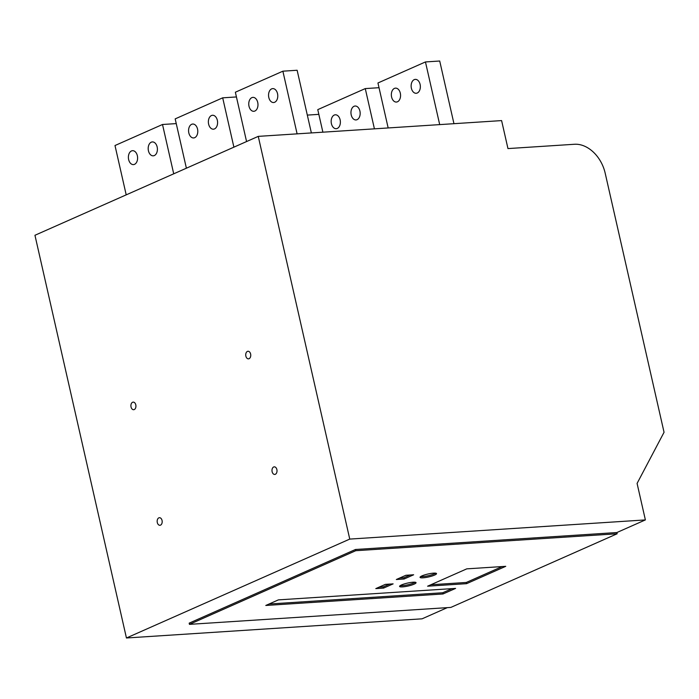 <?xml version="1.0" encoding="UTF-8"?>
<svg xmlns="http://www.w3.org/2000/svg" width="699" height="699" viewBox="0 0 699 699"><rect width="100%" height="100%" fill="white"/><g stroke="black" fill="none" stroke-linecap="round" stroke-linejoin="round"><path stroke-width="1.05" d="M433.563 573.145A8.44 1.494 167.2 0 0 424.651 574.91A8.44 1.494 167.2 0 0 420.055 577.357A8.44 1.494 167.2 0 0 423.017 577.82A8.44 1.494 167.2 0 0 431.938 576.055A8.44 1.494 167.2 0 0 436.526 573.617A8.44 1.494 167.2 0 0 433.563 573.145M420.676 576.579A8.44 1.494 167.2 0 0 422.738 576.605A8.44 1.494 167.2 0 0 435.634 573.171M413.092 582.215A8.44 1.494 167.2 0 0 404.171 583.98A8.44 1.494 167.2 0 0 399.583 586.426A8.44 1.494 167.2 0 0 402.537 586.889A8.44 1.494 167.2 0 0 411.458 585.124A8.44 1.494 167.2 0 0 416.045 582.686A8.44 1.494 167.2 0 0 413.092 582.215M400.195 585.648A8.44 1.494 167.2 0 0 402.266 585.675A8.44 1.494 167.2 0 0 415.162 582.241M273.667 466.993A3.801 2.508 -93.7 0 0 272.042 471.257A3.801 2.508 -93.7 0 0 274.751 474.438A3.801 2.508 -93.7 0 0 275.327 474.289A3.801 2.508 -93.7 0 0 276.961 470.034A3.801 2.508 -93.7 0 0 274.253 466.845A3.801 2.508 -93.7 0 0 273.667 466.993M132.592 402.266A3.801 2.508 -93.7 0 0 130.966 406.53A3.801 2.508 -93.7 0 0 133.666 409.71A3.801 2.508 -93.7 0 0 134.252 409.562A3.801 2.508 -93.7 0 0 135.877 405.306A3.801 2.508 -93.7 0 0 133.177 402.117A3.801 2.508 -93.7 0 0 132.592 402.266M247.411 351.414A3.801 2.508 -93.7 0 0 245.786 355.669A3.801 2.508 -93.7 0 0 248.486 358.858A3.801 2.508 -93.7 0 0 249.071 358.709A3.801 2.508 -93.7 0 0 250.696 354.445A3.801 2.508 -93.7 0 0 247.996 351.265A3.801 2.508 -93.7 0 0 247.411 351.414M158.848 517.845A3.801 2.508 -93.7 0 0 157.223 522.109A3.801 2.508 -93.7 0 0 159.922 525.29A3.801 2.508 -93.7 0 0 160.508 525.15A3.801 2.508 -93.7 0 0 162.133 520.886A3.801 2.508 -93.7 0 0 159.433 517.706A3.801 2.508 -93.7 0 0 158.848 517.845M340.125 119.817A6.973 4.605 86.3 0 1 336.219 128.703A6.973 4.605 86.3 0 1 331.413 123.679A6.973 4.605 86.3 0 1 335.319 114.793A6.973 4.605 86.3 0 1 340.125 119.817M359.915 111.054A6.973 4.605 86.3 0 1 356.018 119.94A6.973 4.605 86.3 0 1 351.213 114.907A6.973 4.605 86.3 0 1 355.109 106.021A6.973 4.605 86.3 0 1 359.915 111.054M188.826 132.924A6.973 4.605 -93.7 0 0 193.632 137.948A6.973 4.605 -93.7 0 0 197.537 129.062A6.973 4.605 -93.7 0 0 192.732 124.038A6.973 4.605 -93.7 0 0 188.826 132.924M208.625 124.151A6.973 4.605 -93.7 0 0 213.431 129.184A6.973 4.605 -93.7 0 0 217.337 120.298A6.973 4.605 -93.7 0 0 212.531 115.265A6.973 4.605 -93.7 0 0 208.625 124.151M128.642 159.573A6.973 4.605 -93.7 0 0 133.448 164.606A6.973 4.605 -93.7 0 0 137.353 155.72A6.973 4.605 -93.7 0 0 132.548 150.687A6.973 4.605 -93.7 0 0 128.642 159.573M148.441 150.809A6.973 4.605 -93.7 0 0 153.247 155.833A6.973 4.605 -93.7 0 0 157.153 146.947A6.973 4.605 -93.7 0 0 152.347 141.923A6.973 4.605 -93.7 0 0 148.441 150.809M268.809 97.502A6.973 4.605 -93.7 0 0 273.615 102.526A6.973 4.605 -93.7 0 0 277.52 93.64A6.973 4.605 -93.7 0 0 272.706 88.607A6.973 4.605 -93.7 0 0 268.809 97.502M249.01 106.265A6.973 4.605 -93.7 0 0 253.816 111.298A6.973 4.605 -93.7 0 0 257.721 102.404A6.973 4.605 -93.7 0 0 252.916 97.379A6.973 4.605 -93.7 0 0 249.01 106.265M420.099 84.396A6.973 4.605 86.3 0 1 416.193 93.282A6.973 4.605 86.3 0 1 411.388 88.257A6.973 4.605 86.3 0 1 415.293 79.371A6.973 4.605 86.3 0 1 420.099 84.396M400.309 93.168A6.973 4.605 86.3 0 1 396.403 102.054A6.973 4.605 86.3 0 1 391.597 97.021A6.973 4.605 86.3 0 1 395.494 88.135A6.973 4.605 86.3 0 1 400.309 93.168M645.378 519.916L637.086 483.42L664.05 432.288L605.177 173.142A31.691 23.146 -113.9 0 0 574.499 144.265L507.963 148.581L501.602 120.595L258.254 136.375L34.95 235.275L126.44 637.986L349.753 539.086L645.378 519.916L616.868 532.542L355.468 549.493L189.176 623.141L189.446 624.356L450.855 607.414L617.147 533.765L616.868 532.542M258.254 136.375L349.753 539.086M447.308 607.641L422.065 618.825L126.44 637.986M322.886 132.181L317.765 109.638L365.271 88.59L374.419 128.843M365.271 88.59L379.015 87.698M233.894 147.166L222.693 97.834L175.178 118.882L186.388 168.206M222.693 97.834L236.437 96.943M173.719 173.815L162.509 124.492L114.994 145.532L126.204 194.864M162.509 124.492L176.253 123.601M246.564 141.548L235.362 92.224L282.877 71.184L297.11 133.858M282.877 71.184L297.127 70.258L311.37 132.932M307.324 115.099L318.831 114.356M439.697 124.614L425.455 61.94L377.949 82.98L388.163 127.952M425.455 61.94L439.715 61.014L453.957 123.688M617.147 533.765L355.739 550.707L355.468 549.493M355.739 550.707L189.446 624.356M385.341 584.373L375.8 588.602L383.585 588.095L393.126 583.875L385.341 584.373M466.775 568.855L427.596 586.199L466.574 583.674L505.744 566.33L466.775 568.855M405.866 575.286L396.324 579.515L404.109 579.008L413.651 574.779L405.866 575.286M278.385 599.882L265.786 605.465L443 593.975L455.599 588.401L278.385 599.882M269.054 604.023L442.72 592.761L452.061 588.628M442.72 592.761L443 593.975M399.592 578.064L403.83 577.793L410.103 575.015M403.83 577.793L404.109 579.008M430.864 584.757L466.294 582.459L502.205 566.557M466.294 582.459L466.574 583.674M379.068 587.16L383.305 586.88L389.579 584.102M383.305 586.88L383.585 588.095"/></g></svg>
